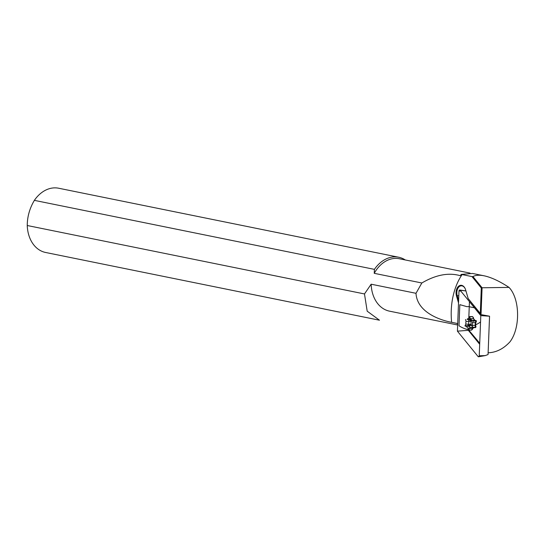 <?xml version="1.0" encoding="UTF-8"?>
<svg xmlns="http://www.w3.org/2000/svg" width="545" height="545" viewBox="0 0 545 545"><rect width="100%" height="100%" fill="white"/><g stroke="black" fill="none" stroke-linecap="round" stroke-linejoin="round"><path stroke-width="0.82" d="M470.144 319.377L467.051 319.397A5.055 3.311 89.2 0 1 468.666 318.375L470.226 318.355M468.393 319.377L467.051 319.397M470.614 327.913A5.055 3.311 89.2 0 1 469.381 326.394L465.144 326.162L465.021 325.719L467.91 325.685L468.032 326.121L470.935 324.793L467.91 325.685L468.727 324.03A5.055 3.311 89.2 0 1 468.938 321.38L468.407 319.459L471.234 320.998L469.456 319.363M470.492 318.825A5.055 3.311 89.2 0 0 469.947 319.356L471.554 321.066A3.413 2.235 89.2 0 1 472.059 320.412M465.512 319.493L466.05 321.421L471.364 321.448A3.413 2.235 89.2 0 0 471.125 324.411L465.839 324.071A5.055 3.311 89.2 0 1 466.05 321.421M469.763 316.72L468.666 318.375M465.144 326.162L469.381 326.394L471.248 324.854L471.125 324.411M471.343 330.018L472.508 329.2M473.782 327.64A5.055 3.311 89.2 0 1 472.447 328.363L469.558 328.403L468.741 330.052L471.629 330.011L472.447 328.363L474.102 327.64M475.88 327.177L475.41 327.62L471.166 327.382A5.055 3.311 89.2 0 1 469.558 328.403M475.41 327.62L475.117 325.215M475.812 322.545L476.466 321.23L476.092 321.019L475.274 322.667A5.055 3.311 89.2 0 1 475.063 325.317L472.174 325.358L472.706 327.279L475.601 327.245L475.996 326.734L475.601 325.297M475.274 322.667L475.356 322.259L475.274 322.667L472.386 322.701A5.055 3.311 89.2 0 1 472.174 325.358M476.466 321.23L475.969 320.576L473.08 320.617L473.203 321.053L476.092 321.019L475.969 320.576L474.62 320.303L476.228 320.617M473.816 318.88L472.679 316.747L473.632 318.777M469.483 316.727L470.328 318.709A5.055 3.311 89.2 0 1 471.732 320.344L473.08 320.617M465.021 325.719L465.839 324.071M470.451 328.029L467.896 328.063A5.055 3.311 89.2 0 1 466.493 326.435M468.741 330.052L467.896 328.063M472.719 327.361L471.166 327.382M473.203 321.053L472.386 322.701M470.328 318.709L473.217 318.675A5.055 3.311 89.2 0 1 474.62 320.303L471.732 320.344M472.706 327.279L472.522 327.654M479.232 355.762L480.799 315.616L489.553 316.202L488.054 354.55L485.248 355.592L479.232 355.762A1.09 0.715 89.2 0 1 478.612 356.771A1.09 0.715 89.2 0 1 478.074 356.532L457.419 331.162L468.325 330.311L468.346 329.691M479.682 344.263L468.325 330.311M460.77 291.016L458.985 291.016L457.419 331.162M468.802 318.103L469.443 301.664M458.985 291.016A1.09 0.715 89.2 0 1 459.762 290.008A1.09 0.715 89.2 0 1 460.15 290.247L480.799 315.616M58.649 188.229A32.775 24.525 101.5 0 0 34.369 200.362L374.415 269.366A32.775 24.525 101.5 0 1 398.695 257.233L58.649 188.229M405.289 259.965A32.775 24.525 101.5 0 0 398.695 257.233M27.25 225.514L364.482 293.946L367.187 311.181L379.47 320.208L45.61 252.478A32.775 24.525 101.5 0 1 27.25 225.514C27.284 216.678 29.655 208.299 34.369 200.362M364.482 293.946L371.152 284.204L415.998 293.305L421.844 282.984L374.231 273.324L374.415 269.366M470.049 273.099L399.308 258.746A31.412 23.503 101.5 0 0 374.231 273.324M371.152 284.204A32.775 24.525 101.5 0 0 389.512 311.161L457.003 324.861L457.691 324.316A634.407 415.413 89.2 0 1 456.996 323.403L451.642 322.32A54.629 35.772 89.2 0 1 462.106 274.578L461.254 274.414L460.246 275.688C448.61 272.371 435.809 274.803 421.844 282.984M474.429 307.796L469.245 306.74M475.731 324.766A32.775 24.525 101.5 0 0 480.554 321.952M457.664 324.99L457.003 324.861M415.998 293.305C417.109 312.68 441.034 320.406 451.642 322.32M462.106 274.578L471.99 276.588L481.296 288.019L480.302 313.457L481.024 314.615L482.08 287.767L509.03 287.406C499.493 281.159 491.161 277.289 484.035 275.79L472.529 273.454L461.254 274.414M468.645 329.984L479.723 343.2M469.252 306.501L467.01 306.678L459.823 304.648L458.999 325.747A35.241 29.164 97.4 0 0 461.949 327.47L464.013 328.383A35.166 29.103 97.4 0 0 468.319 329.623M458.618 300.499L457.235 295.737L456.492 295.962L458.522 302.931M456.492 295.962A7.65 5.007 89.2 0 1 458.74 286.105A7.65 5.007 89.2 0 1 465.348 289.041A7.65 5.007 89.2 0 1 465.634 289.885L468.155 298.531L480.302 313.457M484.035 275.79C479.348 274.85 475.649 275.109 472.958 276.56A83.753 67.301 155.5 0 0 471.99 276.588M509.03 287.406C519.985 298.844 520.523 327.879 510.031 341.756C503.566 348.807 496.263 352.486 488.122 352.792M458.808 295.717L457.235 295.737A7.099 4.653 89.2 0 1 461.383 285.818A7.099 4.653 89.2 0 1 465.403 289.184M489.553 316.202L481.031 314.615L468.155 298.531M481.296 288.019L482.08 287.767L472.958 276.56M465.723 290.178A7.099 4.653 -90.8 0 0 465.573 290.873M471.364 321.448L471.554 321.066M472.501 326.544A3.413 2.235 89.2 0 1 471.248 324.854M469.79 316.788L472.372 316.686M468.768 329.984L468.428 329.991M479.062 356.403L478.074 356.532M465.948 290.948L460.15 290.247M472.978 328.253L472.481 329.255M475.819 322.497L475.594 325.304M473.639 318.771L475.315 320.726M473.462 317.619L472.515 316.577L469.627 316.618M468.598 330.161L471.486 330.12L472.461 329.289M472.549 327.661L475.438 327.62L475.996 326.741M485.248 355.592L478.612 356.771M465.941 290.928L459.762 290.008"/></g></svg>
